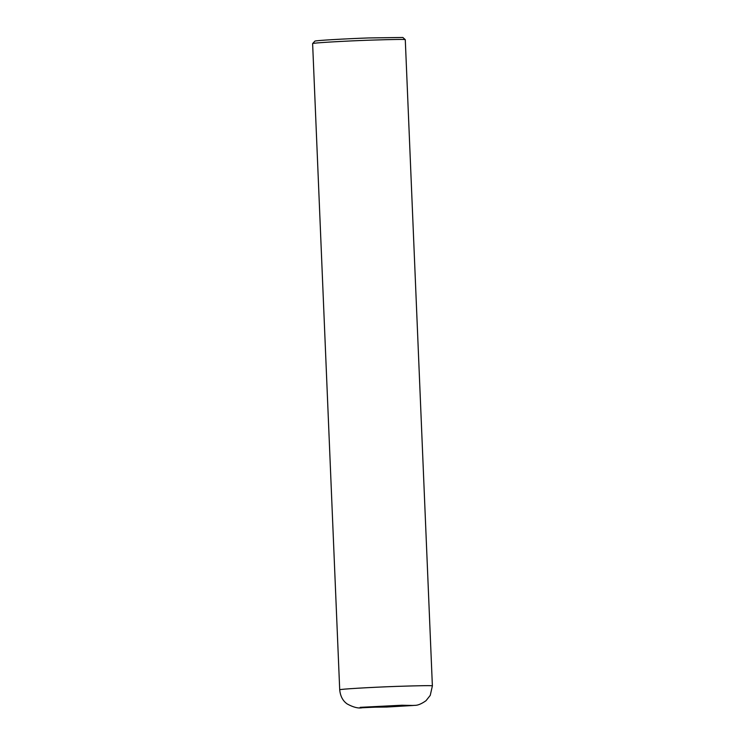 <?xml version="1.0" encoding="UTF-8"?>
<svg xmlns="http://www.w3.org/2000/svg" width="745" height="745" viewBox="0 0 745 745"><rect width="100%" height="100%" fill="white"/><g stroke="black" fill="none" stroke-linecap="round" stroke-linejoin="round"><path stroke-width="1.12" d="M432.379 685.931C433.339 685.428 421.363 685.586 396.452 686.396C371.867 687.253 338.584 689.162 339.711 689.814C340.344 696.23 342.849 700.952 347.217 703.969C353.335 707.312 358.364 708.57 362.294 707.75L414.89 705.357C417.824 705.413 421.521 703.867 426 700.719L430.247 695.374L432.379 685.931L405.28 39.69C405.755 39.215 393.677 39.383 369.036 40.193C344.814 41.04 312.257 42.893 312.63 43.573L314.856 41.161C314.492 40.519 345.419 38.759 368.44 37.948L402.868 37.474L405.28 39.69M413.475 705.468L401.862 705.236L360.161 707.34L386.702 707.042L413.475 705.468M339.711 689.814L312.621 43.592"/></g></svg>
